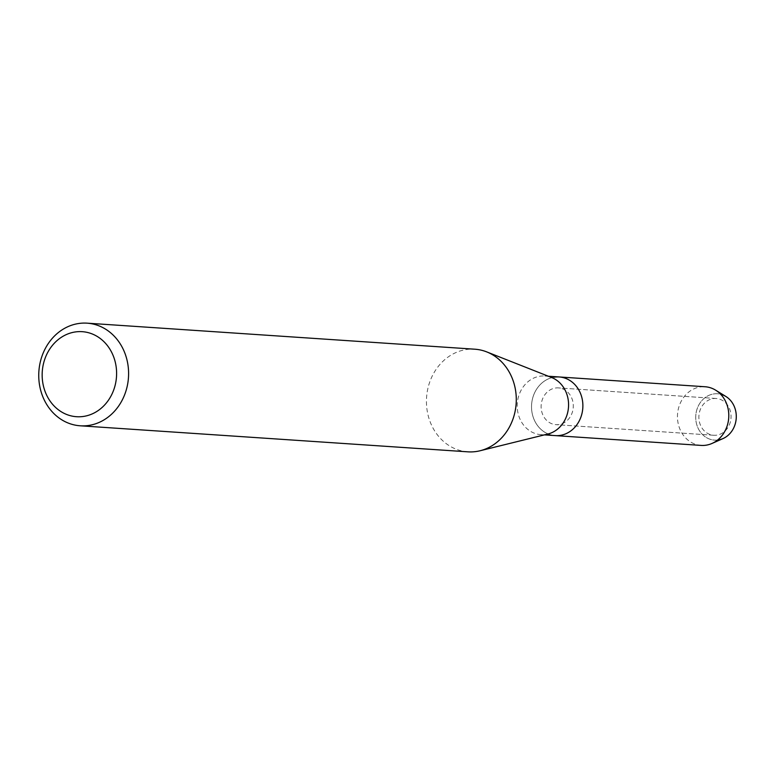 <?xml version="1.0" encoding="UTF-8"?>
<svg xmlns="http://www.w3.org/2000/svg" width="775" height="775" viewBox="0 0 775 775"><rect width="100%" height="100%" fill="white"/><g stroke="black" fill="none" stroke-linecap="round" stroke-linejoin="round"><path stroke-width="0.58" stroke-dasharray="3.88 2.91" d="M713.145 398.621A18.426 16.081 93.8 0 1 716.197 398.495A18.426 16.081 93.8 0 1 731.058 416.204A18.426 16.081 93.8 0 1 716.788 435.133A18.426 16.081 93.8 0 1 713.727 435.259A18.426 16.081 93.8 0 1 698.876 417.551A18.426 16.081 93.8 0 1 713.145 398.621A18.426 16.081 93.8 0 1 716.197 398.495A18.426 16.081 93.8 0 1 731.058 416.204A18.426 16.081 93.8 0 1 716.788 435.133A18.426 16.081 93.8 0 1 713.727 435.259A18.426 16.081 93.8 0 1 698.876 417.551A18.426 16.081 93.8 0 1 713.145 398.621M723.036 438.563A23.221 20.266 93.8 0 1 718.299 439.948A23.221 20.266 93.8 0 1 695.853 419.992A23.221 20.266 93.8 0 1 713.707 393.942A23.221 20.266 93.8 0 1 720.673 394.272M555.384 388.033A18.426 16.081 93.8 0 1 558.436 387.907A18.426 16.081 93.8 0 1 573.297 405.606A18.426 16.081 93.8 0 1 559.027 424.535A18.426 16.081 93.8 0 1 555.975 424.661A18.426 16.081 93.8 0 1 541.115 406.952A18.426 16.081 93.8 0 1 555.384 388.033A18.426 16.081 93.8 0 1 558.436 387.907A18.426 16.081 93.8 0 1 573.297 405.606A18.426 16.081 93.8 0 1 559.027 424.535A18.426 16.081 93.8 0 1 555.975 424.661A18.426 16.081 93.8 0 1 541.115 406.952A18.426 16.081 93.8 0 1 555.384 388.033M547.877 434.029A29.392 25.652 93.8 0 1 545.803 434.446A29.392 25.652 93.8 0 1 540.931 434.649A29.392 25.652 93.8 0 1 517.225 406.4A29.392 25.652 93.8 0 1 539.991 376.204A29.392 25.652 93.8 0 1 544.864 376.001A29.392 25.652 93.8 0 1 551.664 377.532M554.299 377.163A29.392 25.652 93.8 0 0 531.534 407.359A29.392 25.652 93.8 0 0 555.239 435.608A29.392 25.652 93.8 0 1 531.534 407.359A29.392 25.652 93.8 0 1 554.299 377.163A29.392 25.652 93.8 0 1 559.172 376.96M467.926 451.835A51.431 44.902 93.8 0 1 426.444 402.399A51.431 44.902 93.8 0 1 466.279 349.554A51.431 44.902 93.8 0 1 474.813 349.205M718.299 439.948A23.221 20.266 93.8 0 1 695.853 419.992A23.221 20.266 93.8 0 1 713.707 393.942A23.221 20.266 93.8 0 1 725.855 396.461M701.162 445.412A29.392 25.652 93.8 0 1 677.457 417.153A29.392 25.652 93.8 0 1 700.222 386.967A29.392 25.652 93.8 0 1 705.095 386.754M716.197 398.495L558.436 387.907L716.197 398.495M548.371 376.233L544.864 376.001M544.428 434.882L540.931 434.649M713.727 435.259L555.975 424.661L713.727 435.259"/><path stroke-width="1.16" d="M720.673 394.272A23.221 20.266 93.8 0 1 736.25 417.899A23.221 20.266 93.8 0 1 718.299 439.948M87.12 323.165L474.813 349.205A51.431 44.902 93.8 0 1 486.71 351.889L551.664 377.532A29.392 25.652 93.8 0 1 568.501 407.04A29.392 25.652 93.8 0 1 547.877 434.029L480.074 450.759A51.431 44.902 93.8 0 1 476.451 451.476A51.431 44.902 93.8 0 1 467.926 451.835L80.222 425.795A51.431 44.902 93.8 0 1 38.75 376.359A51.431 44.902 93.8 0 1 78.585 323.524A51.431 44.902 93.8 0 1 87.12 323.165A51.431 44.902 93.8 0 1 128.592 372.601A51.431 44.902 93.8 0 1 88.757 425.446A51.431 44.902 93.8 0 1 80.222 425.795M554.299 377.163A29.392 25.652 93.8 0 1 559.172 376.96A29.392 25.652 93.8 0 1 582.877 405.209A29.392 25.652 93.8 0 1 560.112 435.405A29.392 25.652 93.8 0 1 555.239 435.608L544.428 434.882M486.71 351.889A51.431 44.902 93.8 0 1 516.16 403.523A51.431 44.902 93.8 0 1 480.074 450.759M75.165 331.971A42.615 37.2 93.8 0 1 116.366 368.6A42.615 37.2 93.8 0 1 83.593 416.417A42.615 37.2 93.8 0 1 42.392 379.789A42.615 37.2 93.8 0 1 75.165 331.971M559.172 376.96L705.095 386.754A29.392 25.652 93.8 0 1 715.606 390.154A29.392 25.652 93.8 0 1 728.723 417.802A29.392 25.652 93.8 0 1 712.022 443.445A29.392 25.652 93.8 0 1 706.035 445.199A29.392 25.652 93.8 0 1 701.162 445.412L555.239 435.608A29.392 25.652 93.8 0 0 560.112 435.405A29.392 25.652 93.8 0 0 582.877 405.209A29.392 25.652 93.8 0 0 559.172 376.96L548.371 376.233M715.606 390.154L725.855 396.461A23.221 20.266 93.8 0 1 736.231 418.306A23.221 20.266 93.8 0 1 723.036 438.563L712.022 443.445"/></g></svg>
